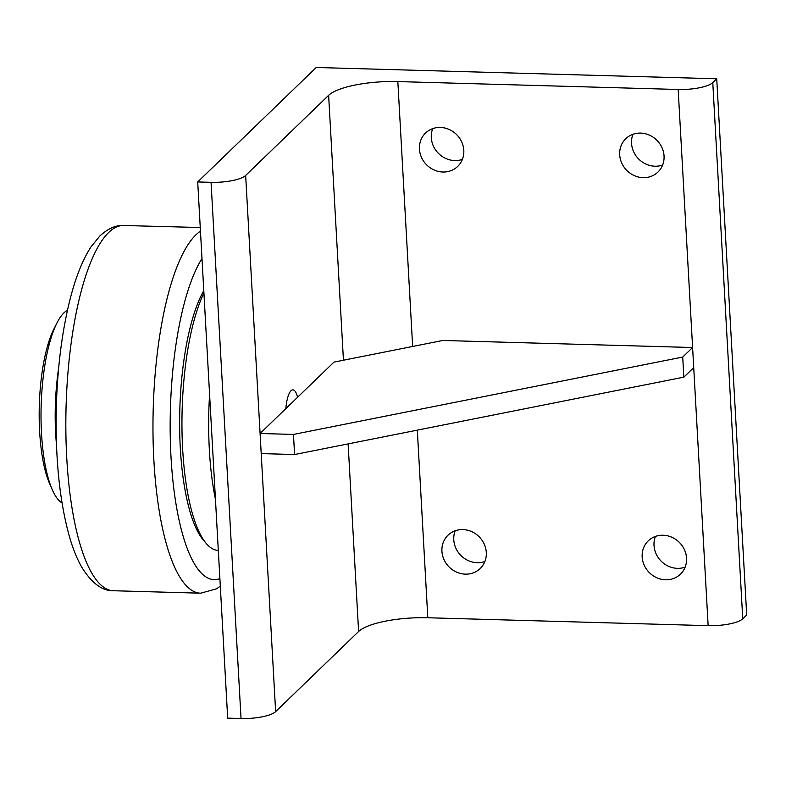 <?xml version="1.0" encoding="UTF-8"?>
<svg xmlns="http://www.w3.org/2000/svg" width="786" height="786" viewBox="0 0 786 786"><rect width="100%" height="100%" fill="white"/><g stroke="black" fill="none" stroke-linecap="round" stroke-linejoin="round"><path stroke-width="1.18" d="M203.79 290.653A135.939 39.035 91.6 0 0 179.621 422.563A135.939 39.035 91.6 0 0 203.476 540.247L206.423 543.657A139.417 40.037 -88.4 0 1 182.657 449.189A139.417 40.037 -88.4 0 1 203.918 293.031M241.037 718.512A27.883 7.516 -3.2 0 0 275.64 711.635L358.603 631.512A55.767 15.042 176.8 0 1 427.81 617.757L708.147 625.666A27.883 7.516 -3.2 0 0 742.75 618.788L746.7 614.976L716.724 78.787L316.237 67.488L197.708 181.949L211.061 182.323L241.037 718.512L227.685 718.129L197.708 181.949M432.713 128.639A23.167 21.291 -134 0 0 454.721 160.56A23.167 21.291 -134 0 0 462.394 159.371M655.436 536.425A23.167 21.291 -134 0 0 677.453 568.347A23.167 21.291 -134 0 0 685.117 567.158M632.956 134.288A23.167 21.291 -134 0 0 654.964 166.21A23.167 21.291 -134 0 0 662.637 165.021M455.192 530.776A23.167 21.291 -134 0 0 477.21 562.697A23.167 21.291 -134 0 0 484.874 561.509M412.64 346.469L397.834 81.577A55.767 15.042 -3.2 0 0 328.627 95.332L343.443 360.224M742.75 618.788L712.774 82.609L716.724 78.787M712.774 82.609A27.883 7.516 176.8 0 1 678.171 89.486L693.724 367.632L683.84 377.162L294.583 454.534L261.207 453.591L260.087 433.489L285.839 408.622A23.167 6.652 -88.4 0 1 292.913 389.856A23.167 6.652 -88.4 0 1 297.55 397.303L334.021 362.091L442.783 340.476L692.594 347.52L682.72 357.06L293.463 434.432L260.087 433.489L245.654 175.445A27.883 7.516 176.8 0 1 211.061 182.323M245.654 175.445L328.627 95.332M397.834 81.577L678.171 89.486M465.351 574.144A23.167 21.291 46 0 1 443.943 559.485A23.167 21.291 46 0 1 448.02 535.197A23.167 21.291 46 0 1 479.431 537.074A23.167 21.291 46 0 1 480.207 568.533A23.167 21.291 46 0 1 465.351 574.144M643.115 177.656A23.167 21.291 46 0 1 621.706 162.997A23.167 21.291 46 0 1 625.774 138.709A23.167 21.291 46 0 1 657.184 140.586A23.167 21.291 46 0 1 657.961 172.046A23.167 21.291 46 0 1 643.115 177.656M665.595 579.793A23.167 21.291 46 0 1 644.186 565.134A23.167 21.291 46 0 1 648.263 540.847A23.167 21.291 46 0 1 679.674 542.723A23.167 21.291 46 0 1 680.45 574.183A23.167 21.291 46 0 1 665.595 579.793M442.872 172.006A23.167 21.291 46 0 1 421.463 157.347A23.167 21.291 46 0 1 425.531 133.06A23.167 21.291 46 0 1 456.941 134.937A23.167 21.291 46 0 1 457.717 166.396A23.167 21.291 46 0 1 442.872 172.006M285.839 408.622L297.55 397.303M294.583 454.534L293.463 434.432M683.84 377.162L682.72 357.06M218.311 550.406L218.243 550.406A139.417 40.037 -88.4 0 1 206.423 543.657M209.587 394.356A139.417 40.037 91.6 0 0 209.361 449.946A139.417 40.037 91.6 0 0 215.462 499.434M56.975 322.938L53.988 328.813A90.626 26.026 91.6 0 0 49.626 483.655L52.269 489.688A97.592 28.031 -88.4 0 1 56.975 322.938A97.592 28.031 -88.4 0 1 67.468 310.264M62.025 502.932A97.592 28.031 -88.4 0 1 52.269 489.688M58.645 368.113A97.592 28.031 91.6 0 0 56.484 444.68M219.884 578.594A168.754 48.457 -88.4 0 1 171.014 457.128A168.754 48.457 -88.4 0 1 201.992 258.555M200.459 231.182A182.696 52.465 91.6 0 0 195.842 234.926A182.696 52.465 91.6 0 0 153.889 460.567A182.696 52.465 91.6 0 0 200.715 593.194L216.484 588.822L220.316 586.238M200.715 593.194L113.184 590.728A182.696 52.465 -88.4 0 1 66.761 458.11A182.696 52.465 -88.4 0 1 108.714 232.469A182.696 52.465 -88.4 0 1 123.481 225.494L200.253 227.527M427.81 617.757L417.317 430.139M348.119 443.894L358.603 631.512M693.724 367.632L708.147 625.666M275.64 711.635L261.207 453.591M113.184 590.728C102.2 590.954 91.746 583.163 81.832 567.354C77.097 559.052 73.019 549.021 69.61 537.251C59.569 501.478 55.138 458.081 56.317 407.06C57.486 367.141 62.065 331.26 70.042 299.417C75.584 277.487 82.55 260.009 90.921 246.981L99.96 235.849C108.173 228.49 116.014 225.042 123.481 225.494"/></g></svg>
